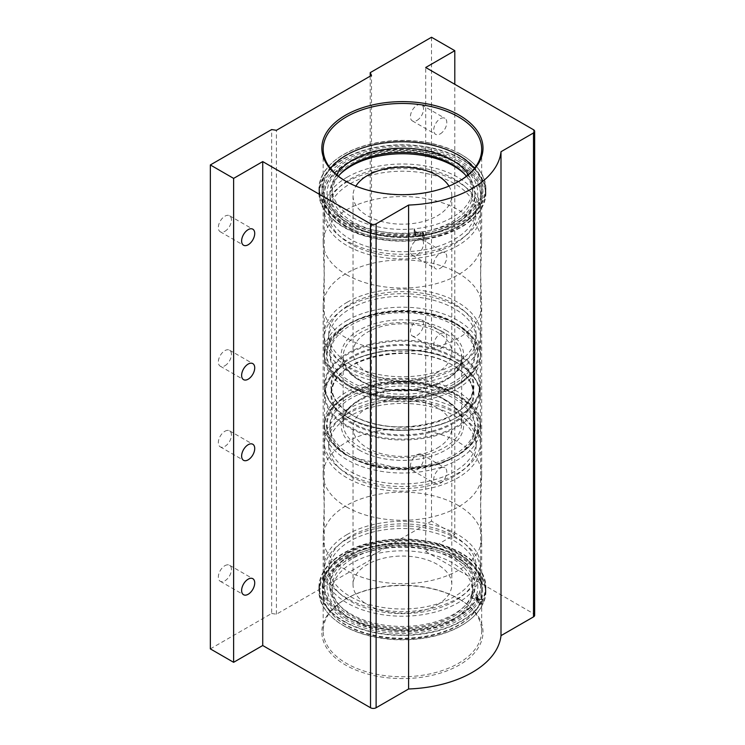 <?xml version="1.0" encoding="UTF-8"?>
<svg xmlns="http://www.w3.org/2000/svg" width="745" height="745" viewBox="0 0 745 745"><rect width="100%" height="100%" fill="white"/><g stroke="black" fill="none" stroke-linecap="round" stroke-linejoin="round"><path stroke-width="0.56" stroke-dasharray="3.73 2.79" d="M458.464 505.566A79.259 45.762 0 0 0 373.459 495.323A79.259 45.762 0 0 0 323.218 536.214A79.259 45.762 0 0 0 323.172 537.918A79.259 45.762 0 0 0 346.378 570.27A79.259 45.762 0 0 0 432.752 580.187A79.259 45.762 0 0 0 481.68 537.918A79.259 45.762 0 0 0 481.624 536.214A79.259 45.762 0 0 0 458.464 505.566M458.464 273.331A79.259 45.762 0 0 0 373.459 263.097A79.259 45.762 0 0 0 323.218 303.988A79.259 45.762 0 0 0 323.172 305.692A79.259 45.762 0 0 0 346.378 338.044A79.259 45.762 0 0 0 432.752 347.962A79.259 45.762 0 0 0 481.68 305.692A79.259 45.762 0 0 0 481.624 303.988A79.259 45.762 0 0 0 458.464 273.331M346.378 506.889A79.259 45.762 0 0 0 431.383 517.123A79.259 45.762 0 0 0 481.624 476.232A79.259 45.762 0 0 0 481.68 474.528A79.259 45.762 0 0 0 458.464 442.176A79.259 45.762 0 0 0 372.09 432.258A79.259 45.762 0 0 0 323.172 474.528A79.259 45.762 0 0 0 323.218 476.232A79.259 45.762 0 0 0 346.378 506.889M224.888 565.697A9.257 5.345 -60 0 1 229.525 565.241A9.257 5.345 -60 0 1 230.941 572.663A9.257 5.345 -60 0 1 224.888 580.821A9.257 5.345 -60 0 1 220.259 581.277A9.257 5.345 -60 0 1 218.844 573.864A9.257 5.345 -60 0 1 224.888 565.697M224.888 431.281A9.257 5.345 -60 0 1 229.525 430.815A9.257 5.345 -60 0 1 230.941 438.237A9.257 5.345 -60 0 1 224.888 446.395A9.257 5.345 -60 0 1 220.259 446.86A9.257 5.345 -60 0 1 218.844 439.438A9.257 5.345 -60 0 1 224.888 431.281M440.258 333.825A9.257 5.345 -60 0 1 444.886 333.36A9.257 5.345 -60 0 1 446.302 340.782A9.257 5.345 -60 0 1 440.258 348.939A9.257 5.345 -60 0 1 435.629 349.405A9.257 5.345 -60 0 1 434.205 341.983A9.257 5.345 -60 0 1 440.258 333.825M416.976 320.378A9.257 5.345 -60 0 1 421.605 319.922A9.257 5.345 -60 0 1 423.02 327.344A9.257 5.345 -60 0 1 416.976 335.501A9.257 5.345 -60 0 1 412.339 335.958A9.257 5.345 -60 0 1 410.923 328.536A9.257 5.345 -60 0 1 416.976 320.378M440.258 468.242A9.257 5.345 -60 0 1 444.886 467.786A9.257 5.345 -60 0 1 446.302 475.208A9.257 5.345 -60 0 1 440.258 483.365A9.257 5.345 -60 0 1 435.629 483.822A9.257 5.345 -60 0 1 434.205 476.409A9.257 5.345 -60 0 1 440.258 468.242M416.976 454.804A9.257 5.345 -60 0 1 421.605 454.348A9.257 5.345 -60 0 1 423.02 461.76A9.257 5.345 -60 0 1 416.976 469.927A9.257 5.345 -60 0 1 412.339 470.384A9.257 5.345 -60 0 1 410.923 462.962A9.257 5.345 -60 0 1 416.976 454.804M224.888 231.323A9.257 5.345 120 0 0 230.941 223.165A9.257 5.345 120 0 0 229.525 215.743A9.257 5.345 120 0 0 224.888 216.199A9.257 5.345 120 0 0 218.844 224.357A9.257 5.345 120 0 0 220.259 231.779A9.257 5.345 120 0 0 224.888 231.323M224.888 365.748A9.257 5.345 120 0 0 230.941 357.581A9.257 5.345 120 0 0 229.525 350.159A9.257 5.345 120 0 0 224.888 350.625A9.257 5.345 120 0 0 218.844 358.783A9.257 5.345 120 0 0 220.259 366.205A9.257 5.345 120 0 0 224.888 365.748M440.258 268.293A9.257 5.345 120 0 0 446.302 260.126A9.257 5.345 120 0 0 444.886 252.704A9.257 5.345 120 0 0 440.258 253.17A9.257 5.345 120 0 0 434.205 261.327A9.257 5.345 120 0 0 435.629 268.749A9.257 5.345 120 0 0 440.258 268.293M416.976 254.846A9.257 5.345 120 0 0 423.02 246.688A9.257 5.345 120 0 0 421.605 239.266A9.257 5.345 120 0 0 416.976 239.722A9.257 5.345 120 0 0 410.923 247.889A9.257 5.345 120 0 0 412.339 255.302A9.257 5.345 120 0 0 416.976 254.846M440.258 133.867A9.257 5.345 120 0 0 446.302 125.709A9.257 5.345 120 0 0 444.886 118.287A9.257 5.345 120 0 0 440.258 118.744A9.257 5.345 120 0 0 434.205 126.901A9.257 5.345 120 0 0 435.629 134.324A9.257 5.345 120 0 0 440.258 133.867M416.976 120.42A9.257 5.345 120 0 0 423.02 112.262A9.257 5.345 120 0 0 421.605 104.84A9.257 5.345 120 0 0 416.976 105.306A9.257 5.345 120 0 0 410.923 113.464A9.257 5.345 120 0 0 412.339 120.886A9.257 5.345 120 0 0 416.976 120.42M345.727 624.673A80.181 46.292 180 0 1 332.764 614.867A80.181 46.292 180 0 1 353.791 555.146A80.181 46.292 180 0 1 459.116 559.216A80.181 46.292 180 0 1 472.079 614.867A80.181 46.292 180 0 1 345.727 624.673M458.464 560.668A79.259 45.762 0 0 0 372.09 550.751A79.259 45.762 0 0 0 323.172 593.02A79.259 45.762 0 0 0 333.564 615.677A79.259 45.762 0 0 0 346.378 625.372A79.259 45.762 0 0 0 471.278 615.677A79.259 45.762 0 0 0 481.68 593.02A79.259 45.762 0 0 0 458.464 560.668M459.116 554.485A80.181 46.292 0 0 0 332.764 564.291A80.181 46.292 0 0 0 345.727 619.942A80.181 46.292 0 0 0 451.051 624.021A80.181 46.292 0 0 0 472.079 564.291A80.181 46.292 0 0 0 459.116 554.485M346.378 618.49A79.259 45.762 180 0 1 323.172 586.138A79.259 45.762 180 0 1 333.564 563.481A79.259 45.762 180 0 1 458.464 553.786A79.259 45.762 180 0 1 471.278 563.481A79.259 45.762 180 0 1 481.68 586.138A79.259 45.762 180 0 1 432.752 628.417A79.259 45.762 180 0 1 346.378 618.49M343.771 625.809A82.946 47.885 0 0 0 434.158 636.183A82.946 47.885 0 0 0 485.368 591.949A82.946 47.885 0 0 0 461.071 558.089A82.946 47.885 0 0 0 370.684 547.705A82.946 47.885 0 0 0 319.484 591.949A82.946 47.885 0 0 0 343.771 625.809M343.771 621.079A82.946 47.885 0 0 0 434.158 631.453A82.946 47.885 0 0 0 485.368 587.218A82.946 47.885 0 0 0 461.071 553.349A82.946 47.885 0 0 0 370.684 542.975A82.946 47.885 0 0 0 319.484 587.218A82.946 47.885 0 0 0 343.771 621.079M459.395 155.379A80.572 46.516 0 0 0 345.447 155.379A80.572 46.516 0 0 0 345.447 221.163A80.572 46.516 0 0 0 459.395 221.163A80.572 46.516 0 0 0 459.395 155.379M474.407 168.37A79.259 45.762 180 0 1 481.68 187.517A79.259 45.762 180 0 1 432.752 229.795A79.259 45.762 180 0 1 346.378 219.877A79.259 45.762 180 0 1 323.172 187.517A79.259 45.762 180 0 1 330.445 168.37M345.447 225.893A80.572 46.516 180 0 1 345.447 160.11A80.572 46.516 180 0 1 459.395 160.11A80.572 46.516 180 0 1 459.395 225.893A80.572 46.516 180 0 1 345.447 225.893M458.464 161.404A79.259 45.762 0 0 0 372.09 151.486A79.259 45.762 0 0 0 323.172 193.756A79.259 45.762 0 0 0 346.378 226.117A79.259 45.762 0 0 0 432.752 236.035A79.259 45.762 0 0 0 481.68 193.756A79.259 45.762 0 0 0 458.464 161.404M461.071 154.411A82.946 47.885 0 0 0 370.684 144.027A82.946 47.885 0 0 0 319.484 188.271A82.946 47.885 0 0 0 343.771 222.131A82.946 47.885 0 0 0 434.158 232.514A82.946 47.885 0 0 0 485.368 188.271A82.946 47.885 0 0 0 461.071 154.411M461.071 159.141A82.946 47.885 0 0 0 370.684 148.767A82.946 47.885 0 0 0 319.484 193.002A82.946 47.885 0 0 0 343.771 226.862A82.946 47.885 0 0 0 434.158 237.245A82.946 47.885 0 0 0 485.368 193.002A82.946 47.885 0 0 0 461.071 159.141M346.378 274.654A79.259 45.762 0 0 0 431.383 284.897A79.259 45.762 0 0 0 481.624 244.006A79.259 45.762 0 0 0 481.68 242.302A79.259 45.762 0 0 0 458.464 209.95A79.259 45.762 0 0 0 372.09 200.023A79.259 45.762 0 0 0 323.172 242.302A79.259 45.762 0 0 0 323.218 244.006A79.259 45.762 0 0 0 346.378 274.654M345.922 181.305A79.259 45.762 0 0 0 346.378 181.575L345.447 181.044L346.378 181.575A79.259 45.762 0 0 0 458.464 181.575A79.259 45.762 0 0 0 458.929 181.305M458.464 598.645L459.395 599.176A80.572 46.516 0 0 0 345.447 599.176A80.572 46.516 0 0 0 345.447 664.968A80.572 46.516 0 0 0 459.395 664.968A80.572 46.516 0 0 0 459.395 599.176L458.464 598.645A79.259 45.762 180 0 1 481.68 630.996A79.259 45.762 180 0 1 432.752 673.266A79.259 45.762 180 0 1 346.378 663.348A79.259 45.762 180 0 1 323.172 630.996A79.259 45.762 180 0 1 346.378 598.645A79.259 45.762 180 0 1 458.464 598.645M210.341 648.876L271.646 613.48L271.646 129.555M431.523 37.25L431.523 521.174L454.804 534.612L425.702 551.421L425.702 67.497M454.804 534.612L454.804 84.297M370.218 76.139L370.218 556.571L431.523 521.174M425.702 551.421L533.504 613.657A3.949 2.282 180 0 1 534.659 615.268M271.646 613.48L276.423 614.215L371.494 559.327L370.218 556.571M371.494 559.327L371.494 75.403M276.423 614.215L276.423 130.291M437.343 372.5A49.394 28.515 180 0 1 383.517 378.683A49.394 28.515 180 0 1 353.028 352.338A49.394 28.515 180 0 1 367.499 332.177A49.394 28.515 180 0 1 421.325 325.993A49.394 28.515 180 0 1 451.815 352.338A49.394 28.515 180 0 1 437.343 372.5M448.974 186.12A49.394 28.515 180 0 1 451.815 195.646A49.394 28.515 180 0 1 437.343 215.817A49.394 28.515 180 0 1 383.517 221.991A49.394 28.515 180 0 1 353.028 195.646A49.394 28.515 180 0 1 355.877 186.12M340.195 174.116A72.544 41.878 0 0 0 329.877 195.646A72.544 41.878 0 0 0 374.661 234.349A72.544 41.878 0 0 0 453.714 225.269A72.544 41.878 0 0 0 474.965 195.646A72.544 41.878 0 0 0 464.647 174.116M453.714 222.96A72.544 41.878 180 0 1 374.661 232.04A72.544 41.878 180 0 1 329.877 193.337A72.544 41.878 180 0 1 351.128 163.723A72.544 41.878 180 0 1 430.182 154.643A72.544 41.878 180 0 1 474.965 193.337A72.544 41.878 180 0 1 453.714 222.96M347.123 306.912A78.197 45.147 180 0 1 432.351 297.125A78.197 45.147 180 0 1 480.618 338.835A78.197 45.147 180 0 1 457.719 370.759A78.197 45.147 180 0 1 372.5 380.546A78.197 45.147 180 0 1 324.224 338.835A78.197 45.147 180 0 1 347.123 306.912M350.29 304.118A73.718 42.558 180 0 1 430.629 294.89A73.718 42.558 180 0 1 476.139 334.216A73.718 42.558 180 0 1 454.552 364.314A73.718 42.558 180 0 1 374.214 373.534A73.718 42.558 180 0 1 328.703 334.216A73.718 42.558 180 0 1 350.29 304.118M350.29 308.737A73.718 42.558 180 0 1 430.629 299.509A73.718 42.558 180 0 1 476.139 338.835A73.718 42.558 180 0 1 454.552 368.933A73.718 42.558 180 0 1 374.214 378.153A73.718 42.558 180 0 1 328.703 338.835A73.718 42.558 180 0 1 350.29 308.737M347.123 181.845A78.197 45.147 180 0 1 432.351 172.058A78.197 45.147 180 0 1 480.618 213.768A78.197 45.147 180 0 1 457.719 245.701A78.197 45.147 180 0 1 372.5 255.488A78.197 45.147 180 0 1 324.224 213.768A78.197 45.147 180 0 1 347.123 181.845M347.123 302.293A78.197 45.147 180 0 1 432.351 292.506A78.197 45.147 180 0 1 480.618 334.216A78.197 45.147 180 0 1 457.719 366.14A78.197 45.147 180 0 1 372.5 375.927A78.197 45.147 180 0 1 324.224 334.216A78.197 45.147 180 0 1 347.123 302.293M350.29 179.061A73.718 42.558 180 0 1 430.629 169.832A73.718 42.558 180 0 1 476.139 209.159A73.718 42.558 180 0 1 454.552 239.247A73.718 42.558 180 0 1 374.214 248.476A73.718 42.558 180 0 1 328.703 209.159A73.718 42.558 180 0 1 350.29 179.061M350.29 183.68A73.718 42.558 180 0 1 430.629 174.451A73.718 42.558 180 0 1 476.139 213.768A73.718 42.558 180 0 1 454.552 243.866A73.718 42.558 180 0 1 374.214 253.095A73.718 42.558 180 0 1 328.703 213.768A73.718 42.558 180 0 1 350.29 183.68M347.123 177.226A78.197 45.147 180 0 1 432.351 167.439A78.197 45.147 180 0 1 480.618 209.159A78.197 45.147 180 0 1 457.719 241.082A78.197 45.147 180 0 1 372.5 250.869A78.197 45.147 180 0 1 324.224 209.159A78.197 45.147 180 0 1 347.123 177.226M453.714 384.262A72.544 41.878 180 0 1 374.661 393.341A72.544 41.878 180 0 1 329.877 354.648A72.544 41.878 180 0 1 351.128 325.034A72.544 41.878 180 0 1 430.182 315.954A72.544 41.878 180 0 1 474.965 354.648A72.544 41.878 180 0 1 453.714 384.262M453.714 381.952A72.544 41.878 180 0 1 374.661 391.032A72.544 41.878 180 0 1 329.877 352.338A72.544 41.878 180 0 1 351.128 322.725A72.544 41.878 180 0 1 430.182 313.645A72.544 41.878 180 0 1 474.965 352.338A72.544 41.878 180 0 1 453.714 381.952M437.343 448.043A49.394 28.515 0 0 0 451.815 427.881A49.394 28.515 0 0 0 421.325 401.536A49.394 28.515 0 0 0 367.499 407.72A49.394 28.515 0 0 0 353.028 427.881A49.394 28.515 0 0 0 383.517 454.226A49.394 28.515 0 0 0 437.343 448.043M437.343 604.735A49.394 28.515 0 0 0 451.815 584.564A49.394 28.515 0 0 0 421.325 558.229A49.394 28.515 0 0 0 367.499 564.403A49.394 28.515 0 0 0 353.028 584.564A49.394 28.515 0 0 0 383.517 610.909A49.394 28.515 0 0 0 437.343 604.735M351.128 554.95A72.544 41.878 180 0 1 430.182 545.871A72.544 41.878 180 0 1 474.965 584.564A72.544 41.878 180 0 1 453.714 614.187A72.544 41.878 180 0 1 374.661 623.267A72.544 41.878 180 0 1 329.877 584.564A72.544 41.878 180 0 1 351.128 554.95M453.714 616.497A72.544 41.878 0 0 0 474.965 586.874A72.544 41.878 0 0 0 430.182 548.18A72.544 41.878 0 0 0 351.128 557.26A72.544 41.878 0 0 0 329.877 586.874A72.544 41.878 0 0 0 374.661 625.577A72.544 41.878 0 0 0 453.714 616.497M347.123 409.461A78.197 45.147 0 0 0 324.224 441.385A78.197 45.147 0 0 0 372.5 483.095A78.197 45.147 0 0 0 457.719 473.308A78.197 45.147 0 0 0 480.618 441.385A78.197 45.147 0 0 0 432.351 399.674A78.197 45.147 0 0 0 347.123 409.461M350.29 415.906A73.718 42.558 0 0 0 328.703 446.004A73.718 42.558 0 0 0 374.214 485.321A73.718 42.558 0 0 0 454.552 476.102A73.718 42.558 0 0 0 476.139 446.004A73.718 42.558 0 0 0 430.629 406.677A73.718 42.558 0 0 0 350.29 415.906M350.29 411.287A73.718 42.558 0 0 0 328.703 441.385A73.718 42.558 0 0 0 374.214 480.702A73.718 42.558 0 0 0 454.552 471.483A73.718 42.558 0 0 0 476.139 441.385A73.718 42.558 0 0 0 430.629 402.058A73.718 42.558 0 0 0 350.29 411.287M347.123 534.519A78.197 45.147 0 0 0 324.224 566.442A78.197 45.147 0 0 0 372.5 608.162A78.197 45.147 0 0 0 457.719 598.375A78.197 45.147 0 0 0 480.618 566.442A78.197 45.147 0 0 0 432.351 524.731A78.197 45.147 0 0 0 347.123 534.519M347.123 414.08A78.197 45.147 0 0 0 324.224 446.004A78.197 45.147 0 0 0 372.5 487.714A78.197 45.147 0 0 0 457.719 477.927A78.197 45.147 0 0 0 480.618 446.004A78.197 45.147 0 0 0 432.351 404.293A78.197 45.147 0 0 0 347.123 414.08M350.29 540.972A73.718 42.558 0 0 0 328.703 571.061A73.718 42.558 0 0 0 374.214 610.388A73.718 42.558 0 0 0 454.552 601.159A73.718 42.558 0 0 0 476.139 571.061A73.718 42.558 0 0 0 430.629 531.744A73.718 42.558 0 0 0 350.29 540.972M350.29 536.353A73.718 42.558 0 0 0 328.703 566.442A73.718 42.558 0 0 0 374.214 605.769A73.718 42.558 0 0 0 454.552 596.54A73.718 42.558 0 0 0 476.139 566.442A73.718 42.558 0 0 0 430.629 527.125A73.718 42.558 0 0 0 350.29 536.353M347.123 539.138A78.197 45.147 0 0 0 324.224 571.061A78.197 45.147 0 0 0 372.5 612.772A78.197 45.147 0 0 0 457.719 602.994A78.197 45.147 0 0 0 480.618 571.061A78.197 45.147 0 0 0 432.351 529.35A78.197 45.147 0 0 0 347.123 539.138M453.714 455.186A72.544 41.878 0 0 0 474.965 425.572A72.544 41.878 0 0 0 430.182 386.879A72.544 41.878 0 0 0 351.128 395.958A72.544 41.878 0 0 0 329.877 425.572A72.544 41.878 0 0 0 374.661 464.265A72.544 41.878 0 0 0 453.714 455.186M453.714 457.495A72.544 41.878 0 0 0 474.965 427.881A72.544 41.878 0 0 0 430.182 389.188A72.544 41.878 0 0 0 351.128 398.268A72.544 41.878 0 0 0 329.877 427.881A72.544 41.878 0 0 0 374.661 466.575A72.544 41.878 0 0 0 453.714 457.495M336.535 174.656A70.3 40.584 0 0 0 332.121 188.811A70.3 40.584 0 0 0 352.711 217.512A70.3 40.584 0 0 0 414.173 228.827L415.393 231.444A2.198 1.267 0 0 0 415.961 232.012A2.198 1.267 0 0 0 418.075 232.347L420.199 232.012A2.198 1.267 180 0 1 422.89 232.915L424.026 235.355A83.468 48.192 0 0 1 343.398 222.885A83.468 48.192 0 0 1 318.953 188.811L318.953 193.002A83.468 48.192 0 0 0 343.398 227.076A83.468 48.192 0 0 0 424.026 239.555L424.026 235.355M338.426 176.211A70.3 40.584 0 0 0 332.121 193.002A70.3 40.584 0 0 0 352.711 221.703A70.3 40.584 0 0 0 414.173 233.017L415.393 235.643A2.198 1.267 0 0 0 415.961 236.212A2.198 1.267 0 0 0 418.075 236.537L420.199 236.212A2.198 1.267 180 0 1 422.89 237.106L424.026 239.555M424.343 239.499L424.343 235.308A83.468 48.192 0 0 0 485.889 188.811L485.889 193.002A83.468 48.192 0 0 1 424.343 239.499L423.207 237.059A2.524 1.462 0 0 0 420.115 236.025L417.992 236.351A1.863 1.08 180 0 1 416.194 236.072A1.863 1.08 180 0 1 415.71 235.588L414.499 232.989L414.499 228.79A70.3 40.584 0 0 0 472.721 188.811A70.3 40.584 0 0 0 468.307 174.656M424.343 235.308L423.207 232.859A2.524 1.462 0 0 0 420.115 231.835L417.992 232.161A1.863 1.08 180 0 1 416.194 231.881A1.863 1.08 180 0 1 415.71 231.397L414.499 228.79M414.499 232.989A70.3 40.584 0 0 0 472.721 193.002A70.3 40.584 0 0 0 466.417 176.211M485.889 188.811A83.468 48.192 0 0 0 461.444 154.737A83.468 48.192 0 0 0 370.479 144.288A83.468 48.192 0 0 0 318.953 188.811M485.889 193.002A83.468 48.192 0 0 0 461.444 158.927A83.468 48.192 0 0 0 370.479 148.478A83.468 48.192 0 0 0 318.953 193.002M414.173 233.017L414.173 228.827M482.965 599.874L482.965 604.065A83.468 48.192 180 0 1 343.398 625.483A83.468 48.192 180 0 1 318.953 591.409L318.953 587.218A83.468 48.192 180 0 0 343.398 621.293A83.468 48.192 180 0 0 482.965 599.874L478.718 599.213A2.524 1.462 180 0 1 476.847 597.807A2.524 1.462 180 0 1 476.94 597.425L477.508 596.205A1.863 1.08 0 0 0 477.564 595.925A1.863 1.08 0 0 0 477.024 595.162A1.863 1.08 0 0 0 476.185 594.882L471.678 594.184L471.678 598.384A70.3 40.584 180 0 1 423.626 630.102A70.3 40.584 180 0 1 352.711 620.11A70.3 40.584 180 0 1 332.121 591.409A70.3 40.584 180 0 1 375.517 553.908A70.3 40.584 180 0 1 452.131 562.708A70.3 40.584 180 0 1 472.721 591.409A70.3 40.584 180 0 1 471.734 598.198L476.269 598.896A2.198 1.267 180 0 1 477.256 599.222A2.198 1.267 180 0 1 477.899 600.116A2.198 1.267 180 0 1 477.824 600.451L477.256 601.671A2.198 1.267 0 0 0 477.182 601.997A2.198 1.267 0 0 0 478.802 603.226L483.049 603.878A83.468 48.192 180 0 0 485.889 591.409L485.889 587.218A83.468 48.192 180 0 1 483.049 599.688L483.049 603.878M471.678 594.184A70.3 40.584 180 0 1 423.626 625.912A70.3 40.584 180 0 1 352.711 615.91A70.3 40.584 180 0 1 332.121 587.218A70.3 40.584 180 0 1 375.517 549.717A70.3 40.584 180 0 1 452.131 558.517A70.3 40.584 180 0 1 472.721 587.218A70.3 40.584 180 0 1 471.734 593.998L476.269 594.706A2.198 1.267 180 0 1 477.256 595.032A2.198 1.267 180 0 1 477.899 595.925A2.198 1.267 180 0 1 477.824 596.251L477.256 597.481A2.198 1.267 0 0 0 477.182 597.807A2.198 1.267 0 0 0 478.802 599.027L483.049 599.688M482.965 604.065L478.718 603.403A2.524 1.462 180 0 1 476.847 601.997A2.524 1.462 180 0 1 476.94 601.625L477.508 600.396A1.863 1.08 0 0 0 477.564 600.116A1.863 1.08 0 0 0 477.024 599.362A1.863 1.08 0 0 0 476.185 599.082L471.678 598.384M318.953 591.409A83.468 48.192 180 0 1 370.479 546.886A83.468 48.192 180 0 1 461.444 557.335A83.468 48.192 180 0 1 485.889 591.409M318.953 587.218A83.468 48.192 180 0 1 370.479 542.695A83.468 48.192 180 0 1 461.444 553.135A83.468 48.192 180 0 1 485.889 587.218M471.734 593.998L471.734 598.198M533.504 129.732L533.504 613.657M347.123 320.415A78.197 45.147 180 0 1 432.351 310.628A78.197 45.147 180 0 1 480.618 352.338A78.197 45.147 180 0 1 457.719 384.262A78.197 45.147 180 0 1 372.5 394.049A78.197 45.147 180 0 1 324.224 352.338A78.197 45.147 180 0 1 347.123 320.415M349.126 323.879A75.375 43.517 180 0 1 455.716 323.879A75.375 43.517 180 0 1 455.716 385.416A75.375 43.517 180 0 1 349.126 385.416A75.375 43.517 180 0 1 349.126 323.879M347.123 163.723A78.197 45.147 180 0 1 432.351 153.936A78.197 45.147 180 0 1 480.618 195.646A78.197 45.147 180 0 1 457.719 227.579A78.197 45.147 180 0 1 372.5 237.366A78.197 45.147 180 0 1 324.224 195.646A78.197 45.147 180 0 1 347.123 163.723M349.126 162.568A75.375 43.517 180 0 1 455.716 162.568A75.375 43.517 180 0 1 455.716 224.115A75.375 43.517 180 0 1 349.126 224.115A75.375 43.517 180 0 1 349.126 162.568M347.123 395.958A78.197 45.147 0 0 0 324.224 427.881A78.197 45.147 0 0 0 372.5 469.592A78.197 45.147 0 0 0 457.719 459.805A78.197 45.147 0 0 0 480.618 427.881A78.197 45.147 0 0 0 432.351 386.171A78.197 45.147 0 0 0 347.123 395.958M349.126 394.803A75.375 43.517 0 0 0 349.126 456.34A75.375 43.517 0 0 0 455.716 456.34A75.375 43.517 0 0 0 455.716 394.803A75.375 43.517 0 0 0 349.126 394.803M347.123 552.641A78.197 45.147 0 0 0 324.224 584.564A78.197 45.147 0 0 0 372.5 626.284A78.197 45.147 0 0 0 457.719 616.497A78.197 45.147 0 0 0 480.618 584.564A78.197 45.147 0 0 0 432.351 542.854A78.197 45.147 0 0 0 347.123 552.641M349.126 556.105A75.375 43.517 0 0 0 349.126 617.652A75.375 43.517 0 0 0 455.716 617.652A75.375 43.517 0 0 0 455.716 556.105A75.375 43.517 0 0 0 349.126 556.105M348.697 386.208A75.981 43.862 0 0 0 456.145 386.208A75.981 43.862 0 0 0 456.145 324.168A75.981 43.862 0 0 0 348.697 324.168A75.981 43.862 0 0 0 348.697 386.208M457.542 324.978A77.955 45.007 180 0 1 480.376 356.799A77.955 45.007 180 0 1 432.249 398.379A77.955 45.007 180 0 1 347.3 388.62A77.955 45.007 180 0 1 324.466 356.799A77.955 45.007 180 0 1 372.593 315.219A77.955 45.007 180 0 1 457.542 324.978M360.515 380.993A59.265 34.214 0 0 0 425.106 388.415A59.265 34.214 0 0 0 461.686 356.799A59.265 34.214 0 0 0 444.327 332.605A59.265 34.214 0 0 0 379.745 325.183A59.265 34.214 0 0 0 343.156 356.799A59.265 34.214 0 0 0 360.515 380.993M445.724 330.184A61.239 35.36 180 0 1 445.724 380.192A61.239 35.36 180 0 1 359.118 380.192A61.239 35.36 180 0 1 359.118 330.184A61.239 35.36 180 0 1 445.724 330.184M456.145 394.012A75.981 43.862 180 0 1 456.145 456.052A75.981 43.862 180 0 1 348.697 456.052A75.981 43.862 180 0 1 348.697 394.012A75.981 43.862 180 0 1 456.145 394.012M347.3 455.242A77.955 45.007 0 0 0 432.249 465.001A77.955 45.007 0 0 0 480.376 423.421A77.955 45.007 0 0 0 457.542 391.591A77.955 45.007 0 0 0 372.593 381.84A77.955 45.007 0 0 0 324.466 423.421A77.955 45.007 0 0 0 347.3 455.242M444.327 399.227A59.265 34.214 180 0 1 461.686 423.421A59.265 34.214 180 0 1 425.106 455.037A59.265 34.214 180 0 1 360.515 447.615A59.265 34.214 180 0 1 343.156 423.421A59.265 34.214 180 0 1 379.745 391.805A59.265 34.214 180 0 1 444.327 399.227M359.118 450.036A61.239 35.36 0 0 0 445.724 450.036A61.239 35.36 0 0 0 445.724 400.028A61.239 35.36 0 0 0 359.118 400.028A61.239 35.36 0 0 0 359.118 450.036M457.076 354.201A77.294 44.626 180 0 1 457.076 417.312A77.294 44.626 180 0 1 347.766 417.312A77.294 44.626 180 0 1 347.766 354.201A77.294 44.626 180 0 1 457.076 354.201M347.3 417.042A77.955 45.007 0 0 0 432.249 426.792A77.955 45.007 0 0 0 480.376 385.212A77.955 45.007 0 0 0 457.542 353.391A77.955 45.007 0 0 0 372.593 343.631A77.955 45.007 0 0 0 324.466 385.212A77.955 45.007 0 0 0 347.3 417.042M347.766 426.019A77.294 44.626 0 0 0 457.076 426.019A77.294 44.626 0 0 0 457.076 362.908A77.294 44.626 0 0 0 347.766 362.908A77.294 44.626 0 0 0 347.766 426.019M457.542 363.178A77.955 45.007 180 0 1 480.376 394.999A77.955 45.007 180 0 1 432.249 436.579A77.955 45.007 180 0 1 347.3 426.829A77.955 45.007 180 0 1 324.466 394.999A77.955 45.007 180 0 1 372.593 353.419A77.955 45.007 180 0 1 457.542 363.178M352.32 415.216A70.859 40.91 180 0 1 331.562 386.292A70.859 40.91 180 0 1 375.303 348.492A70.859 40.91 180 0 1 452.522 357.367A70.859 40.91 180 0 1 473.28 386.292A70.859 40.91 180 0 1 429.539 424.091A70.859 40.91 180 0 1 352.32 415.216M452.988 356.557A71.52 41.292 0 0 0 351.854 356.557A71.52 41.292 0 0 0 351.854 414.946A71.52 41.292 0 0 0 452.988 414.946A71.52 41.292 0 0 0 452.988 356.557M452.522 365.003A70.859 40.91 0 0 0 375.303 356.129A70.859 40.91 0 0 0 331.562 393.928A70.859 40.91 0 0 0 352.32 422.853A70.859 40.91 0 0 0 429.539 431.718A70.859 40.91 0 0 0 473.28 393.928A70.859 40.91 0 0 0 452.522 365.003M351.854 423.663A71.52 41.292 180 0 1 351.854 365.264A71.52 41.292 180 0 1 452.988 365.264A71.52 41.292 180 0 1 452.988 423.663A71.52 41.292 180 0 1 351.854 423.663M418.075 236.537L418.075 232.347M415.71 235.588L415.71 231.397M423.207 237.059L423.207 232.859M420.115 236.025L420.115 231.835M417.992 236.351L417.992 232.161M422.89 237.106L422.89 232.915M420.199 236.212L420.199 232.012M415.393 235.643L415.393 231.444M477.824 596.251L477.824 600.451M476.185 594.882L476.185 599.082M478.718 599.213L478.718 603.403M476.94 597.425L476.94 601.625M477.508 596.205L477.508 600.396M478.802 599.027L478.802 603.226M477.256 597.481L477.256 601.671M476.269 594.706L476.269 598.896M323.218 476.232L324.187 506.228L323.218 536.214M323.218 244.006L324.187 273.992L323.218 303.988M481.624 244.006L480.655 273.992L481.624 303.988M481.624 476.232L480.655 506.228L481.624 536.214M229.525 565.241L252.806 578.679M229.525 430.815L252.806 444.262M421.605 319.922L444.886 333.36M421.605 454.348L444.886 467.786M229.525 215.743L252.806 229.181M229.525 350.159L252.806 363.607M421.605 239.266L444.886 252.704M421.605 104.84L444.886 118.287M333.564 615.677L332.764 614.867M333.564 563.481L332.764 564.291M485.368 587.218L485.368 591.949M319.484 193.002L319.484 188.271M346.378 598.645L345.447 599.176M323.172 630.996L323.172 593.02M323.172 187.517L323.172 149.224M323.172 242.302L323.172 193.756M323.172 586.138L323.172 537.918M323.172 474.528L323.172 305.692M481.68 474.528L481.68 305.692M481.68 586.138L481.68 537.918M481.68 242.302L481.68 193.756M481.68 187.517L481.68 149.224M481.68 630.996L481.68 593.02M458.464 181.575L459.395 181.044M485.368 193.002L485.368 188.271M319.484 587.218L319.484 591.949M471.278 563.481L472.079 564.291M471.278 615.677L472.079 614.867M412.339 120.886L435.629 134.324M412.339 255.302L435.629 268.749M220.259 366.205L243.54 379.643M220.259 231.779L243.54 245.226M412.339 470.384L435.629 483.822M412.339 335.958L435.629 349.405M220.259 446.86L243.54 460.298M220.259 581.277L243.54 594.724M353.028 195.646L353.028 352.338M329.877 193.337L329.877 195.646M480.618 338.835L480.618 352.338C481.093 359.723 477.247 373.292 457.132 385.556C412.441 413.922 321.449 393.006 324.224 352.338L324.224 338.835M476.139 334.216L476.139 338.835M480.618 213.768L480.618 334.216M476.139 209.159L476.139 213.768M324.224 209.159L324.224 195.646C323.749 188.345 327.511 174.758 347.71 162.429C392.401 134.072 483.393 154.988 480.618 195.646L480.618 209.159M329.877 352.338L329.877 354.648M474.965 352.338L474.965 354.648M328.703 209.159L328.703 213.768M324.224 213.768L324.224 334.216M328.703 334.216L328.703 338.835M474.965 193.337L474.965 195.646M451.815 195.646L451.815 352.338M451.815 584.564L451.815 427.881M474.965 586.874L474.965 584.564M324.224 441.385L324.224 427.881C323.749 420.497 327.595 406.919 347.71 394.664C392.401 366.298 483.393 387.214 480.618 427.881L480.618 441.385M328.703 446.004L328.703 441.385M324.224 566.442L324.224 446.004M328.703 571.061L328.703 566.442M480.618 571.061L480.618 584.564C481.093 591.865 477.331 605.462 457.132 617.791C412.441 646.148 321.449 625.232 324.224 584.564L324.224 571.061M474.965 427.881L474.965 425.572M329.877 427.881L329.877 425.572M476.139 571.061L476.139 566.442M480.618 566.442L480.618 446.004M476.139 446.004L476.139 441.385M329.877 586.874L329.877 584.564M353.028 584.564L353.028 427.881M480.376 356.799C480.832 349.964 477.489 336.554 457.132 324.075C412.553 295.663 321.449 316.858 324.466 356.799L324.466 385.212C324.82 397.765 332.475 408.474 347.44 417.34C392.084 445.966 483.794 424.194 480.376 385.212L480.376 356.799M461.686 356.799C465.122 384.578 394.161 402.3 360.105 380.09C348.911 373.338 343.268 365.581 343.156 356.799L343.156 423.421C339.72 395.642 410.681 377.92 444.737 400.13C455.931 406.882 461.583 414.639 461.686 423.421L461.686 356.799M480.376 423.421L477.126 436.579L471.203 445.082L459.767 454.552L438.833 463.986L402.719 469.257L347.71 456.145C327.279 443.61 324.01 430.172 324.466 423.421L324.466 394.999C321.048 356.017 412.777 334.254 457.411 362.88C472.367 371.746 480.022 382.455 480.376 394.999L480.376 423.421M352.18 414.918C338.677 406.854 331.804 397.308 331.562 386.292L331.562 393.928C328.042 359.416 412.032 339.068 452.662 365.301C466.165 373.366 473.038 382.902 473.28 393.928L473.28 386.292C476.8 420.795 392.811 441.152 352.18 414.918M332.121 188.811L332.121 193.002M472.721 188.811L472.721 193.002M477.899 595.925L477.899 600.116M332.121 591.409L332.121 587.218M472.721 591.409L472.721 587.218M476.847 597.807L476.847 601.997M477.564 595.925L477.564 600.116M477.182 597.807L477.182 601.997"/><path stroke-width="1.12" d="M248.178 579.144A9.257 5.345 -60 0 1 252.806 578.679A9.257 5.345 -60 0 1 254.222 586.101A9.257 5.345 -60 0 1 248.178 594.268A9.257 5.345 -60 0 1 243.54 594.724A9.257 5.345 -60 0 1 242.125 587.302A9.257 5.345 -60 0 1 248.178 579.144M248.178 444.718A9.257 5.345 -60 0 1 252.806 444.262A9.257 5.345 -60 0 1 254.222 451.684A9.257 5.345 -60 0 1 248.178 459.842A9.257 5.345 -60 0 1 243.54 460.298A9.257 5.345 -60 0 1 242.125 452.876A9.257 5.345 -60 0 1 248.178 444.718M248.178 244.76A9.257 5.345 120 0 0 254.222 236.603A9.257 5.345 120 0 0 252.806 229.181A9.257 5.345 120 0 0 248.178 229.637A9.257 5.345 120 0 0 242.125 237.804A9.257 5.345 120 0 0 243.54 245.226A9.257 5.345 120 0 0 248.178 244.76M248.178 379.186A9.257 5.345 120 0 0 254.222 371.029A9.257 5.345 120 0 0 252.806 363.607A9.257 5.345 120 0 0 248.178 364.063A9.257 5.345 120 0 0 242.125 372.221A9.257 5.345 120 0 0 243.54 379.643A9.257 5.345 120 0 0 248.178 379.186M330.445 168.37A79.259 45.762 180 0 1 458.464 155.165A79.259 45.762 180 0 1 474.407 168.37M345.447 181.044L345.447 181.044A80.572 46.516 180 0 1 345.447 115.252A80.572 46.516 180 0 1 459.395 115.252A80.572 46.516 180 0 1 459.395 181.044A80.572 46.516 180 0 1 345.447 181.044M458.929 181.305A79.259 45.762 0 0 0 481.68 149.224A79.259 45.762 0 0 0 458.464 116.872A79.259 45.762 0 0 0 372.09 106.945A79.259 45.762 0 0 0 323.172 149.224A79.259 45.762 0 0 0 345.922 181.305M262.724 645.515L233.623 662.314L233.623 178.39L262.724 161.591L262.724 645.515L370.526 707.75L370.526 223.826L262.724 161.591M233.623 662.314L210.341 648.876L210.341 164.952L271.646 129.555L276.423 130.291L371.494 75.403L370.218 72.647L431.523 37.25L454.804 50.688L454.804 84.297M534.659 131.344L534.659 615.268A3.949 2.282 180 0 1 533.504 616.879L533.504 132.955A3.949 2.282 0 0 0 534.659 131.344A3.949 2.282 0 0 0 533.504 129.732L425.702 67.497L454.804 50.688M370.218 72.647L370.218 76.139M376.113 707.75L408.605 688.985L408.605 205.061L376.113 223.826L376.113 707.75A3.949 2.282 180 0 1 370.526 707.75M533.504 616.879L501.003 635.643L501.003 151.719L533.504 132.955M408.605 205.061A98.778 57.03 0 0 0 501.003 151.719M408.605 688.985A98.778 57.03 0 0 0 501.003 635.643M210.341 164.952L233.623 178.39M370.526 223.826A3.949 2.282 0 0 0 376.113 223.826M355.877 186.12A49.394 28.515 180 0 1 367.499 175.485A49.394 28.515 180 0 1 448.974 186.12M464.647 174.116A72.544 41.878 0 0 0 351.128 166.033A72.544 41.878 0 0 0 340.195 174.116M466.417 176.211A70.3 40.584 0 0 0 452.131 164.31A70.3 40.584 0 0 0 338.426 176.211M468.307 174.656A70.3 40.584 0 0 0 452.131 160.11A70.3 40.584 0 0 0 336.535 174.656"/></g></svg>
